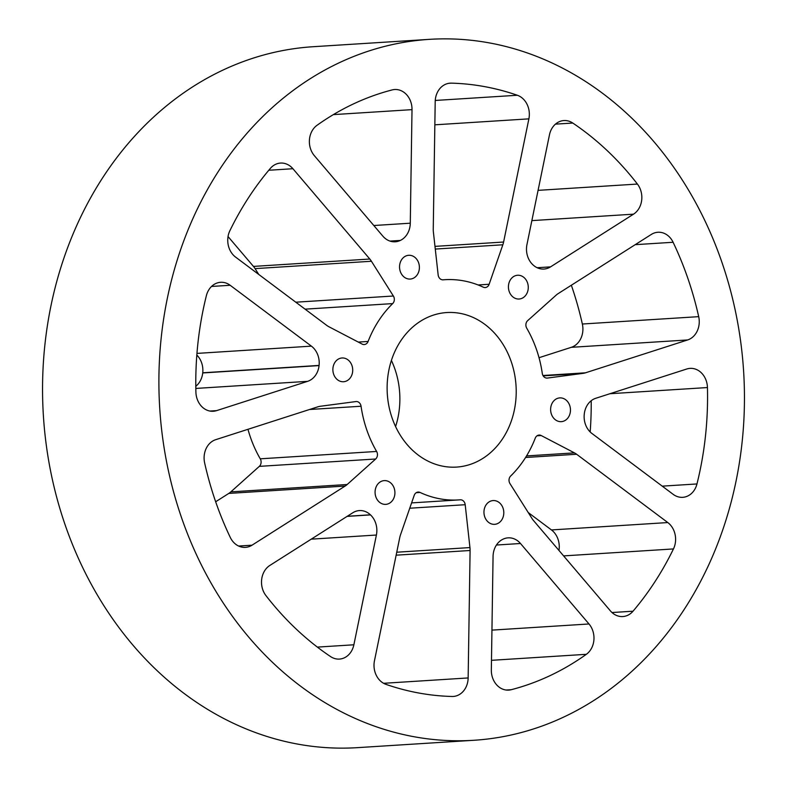 <?xml version="1.0" encoding="UTF-8"?>
<svg xmlns="http://www.w3.org/2000/svg" width="787" height="787" viewBox="0 0 787 787"><rect width="100%" height="100%" fill="white"/><g stroke="black" fill="none" stroke-linecap="round" stroke-linejoin="round"><path stroke-width="1.18" d="M161.335 336.58A351.169 292.518 -93.6 0 1 429.466 39.35A351.169 292.518 -93.6 0 1 742.013 443.042A351.169 292.518 -93.6 0 1 473.872 740.282A351.169 292.518 -93.6 0 1 161.335 336.58M429.466 39.35L313.128 46.718A351.169 292.518 86.4 0 0 44.987 343.958A351.169 292.518 86.4 0 0 357.534 747.65L473.872 740.282M391.405 360.436A77.421 64.495 -93.6 0 1 399.343 408.925A77.421 64.495 -93.6 0 1 395.595 426.564M515.682 401.547A77.421 64.495 -93.6 0 1 456.568 467.084A77.421 64.495 -93.6 0 1 387.657 378.075A77.421 64.495 -93.6 0 1 446.78 312.547A77.421 64.495 -93.6 0 1 515.682 401.547M352.635 371.661A11.903 9.916 -93.6 0 1 343.545 381.734A11.903 9.916 -93.6 0 1 332.95 368.05A11.903 9.916 -93.6 0 1 342.04 357.977A11.903 9.916 -93.6 0 1 352.635 371.661M394.838 494.295A11.903 9.916 -93.6 0 1 385.748 504.369A11.903 9.916 -93.6 0 1 375.153 490.685A11.903 9.916 -93.6 0 1 384.243 480.611A11.903 9.916 -93.6 0 1 394.838 494.295M503.719 514.255A11.903 9.916 -93.6 0 1 494.63 524.329A11.903 9.916 -93.6 0 1 484.035 510.645A11.903 9.916 -93.6 0 1 493.124 500.571A11.903 9.916 -93.6 0 1 503.719 514.255M570.388 411.581A11.903 9.916 -93.6 0 1 561.298 421.655A11.903 9.916 -93.6 0 1 550.703 407.971A11.903 9.916 -93.6 0 1 559.793 397.897A11.903 9.916 -93.6 0 1 570.388 411.581M528.195 288.947A11.903 9.916 -93.6 0 1 519.105 299.021A11.903 9.916 -93.6 0 1 508.51 285.337A11.903 9.916 -93.6 0 1 517.6 275.253A11.903 9.916 -93.6 0 1 528.195 288.947M419.314 268.987A11.903 9.916 -93.6 0 1 410.224 279.06A11.903 9.916 -93.6 0 1 399.629 265.376A11.903 9.916 -93.6 0 1 408.719 255.293A11.903 9.916 -93.6 0 1 419.314 268.987M202.721 372.949L319.069 365.591A19.36 16.124 -93.6 0 1 307.579 381.351L216.553 410.637A19.36 16.124 -93.6 0 1 213.257 411.257A19.36 16.124 -93.6 0 1 195.904 392.083A306.93 255.667 -93.6 0 1 197.911 343.289A306.93 255.667 -93.6 0 1 206.371 295.686A19.36 16.124 -93.6 0 1 220.616 282.297A19.36 16.124 -93.6 0 1 230.168 285.278L311.406 346.142A19.36 16.124 -93.6 0 1 319.089 365.414L202.741 372.792A160.371 133.593 86.4 0 0 202.731 372.881A160.371 133.593 86.4 0 0 202.721 372.949L202.721 372.949A19.36 16.124 -93.6 0 1 195.796 386.269M196.829 355.045A19.36 16.124 -93.6 0 1 202.741 372.792M347.077 516.39L370.52 514.905A19.36 16.124 -93.6 0 1 376.727 532.937A19.36 16.124 -93.6 0 1 376.402 535.032L353.875 644.789A19.36 16.124 -93.6 0 1 339.423 659.083A19.36 16.124 -93.6 0 1 330.57 656.584A306.93 255.667 -93.6 0 1 296.266 629.118A306.93 255.667 -93.6 0 1 265.927 595.572A19.36 16.124 -93.6 0 1 269.823 565.459L352.802 512.76A19.36 16.124 -93.6 0 1 359.384 510.576A19.36 16.124 -93.6 0 1 370.421 514.806L347.254 516.272M517.344 95.257A19.36 16.124 -93.6 0 1 529.208 116.761A19.36 16.124 -93.6 0 1 528.884 118.857L503.601 242.032A19.36 16.124 -93.6 0 1 502.844 244.787L489.14 284.264A5.529 4.604 -93.6 0 1 485.225 287.56A5.529 4.604 -93.6 0 1 483.297 287.176A110.328 91.902 86.4 0 0 444.694 279.71A110.328 91.902 86.4 0 0 443.15 279.818A5.529 4.604 -93.6 0 1 443.071 279.828A5.529 4.604 -93.6 0 1 438.152 274.909L433.391 232.057A19.36 16.124 -93.6 0 1 433.253 229.135L435.201 101.69A19.36 16.124 -93.6 0 1 450.115 83.176A19.36 16.124 -93.6 0 1 451.315 83.147A306.93 255.667 -93.6 0 1 517.344 95.257L435.25 100.461M390.126 241.127L400.219 240.488A19.36 16.124 -93.6 0 1 395.231 241.786A19.36 16.124 -93.6 0 1 382.846 236.13L314.347 155.659A19.36 16.124 -93.6 0 1 317.013 125.31A306.93 255.667 -93.6 0 1 353.314 103.982A306.93 255.667 -93.6 0 1 392.123 89.925A19.36 16.124 -93.6 0 1 394.651 89.521A19.36 16.124 -93.6 0 1 412.014 109.639L410.283 223.203A19.36 16.124 -93.6 0 1 410.145 225.338A19.36 16.124 -93.6 0 1 400.337 240.429L389.998 241.088M667.799 522.558A19.36 16.124 -93.6 0 1 675.472 541.83A19.36 16.124 -93.6 0 1 673.456 548.933A306.93 255.667 -93.6 0 1 633.023 611.204A19.36 16.124 -93.6 0 1 622.812 616.555A19.36 16.124 -93.6 0 1 610.427 610.899L533.547 520.591A19.36 16.124 -93.6 0 1 531.923 518.377L509.976 483.621A5.529 4.604 -93.6 0 1 510.665 476.027A110.328 91.902 86.4 0 0 535.249 438.172A5.529 4.604 -93.6 0 1 539.085 435.073A5.529 4.604 -93.6 0 1 541.2 435.536L574.451 452.879A19.36 16.124 -93.6 0 1 576.625 454.256L667.799 522.558L551.451 529.936A19.36 16.124 -93.6 0 1 559.134 549.208A19.36 16.124 -93.6 0 1 558.957 550.447M589.001 623.973A19.36 16.124 -93.6 0 1 593.851 640.569A19.36 16.124 -93.6 0 1 586.335 654.312A306.93 255.667 -93.6 0 1 550.034 675.649A306.93 255.667 -93.6 0 1 511.225 689.707A19.36 16.124 -93.6 0 1 508.687 690.11A19.36 16.124 -93.6 0 1 491.334 669.993L493.065 556.419A19.36 16.124 -93.6 0 1 503.001 539.193A160.371 133.593 -93.6 0 0 503.07 539.164A160.371 133.593 -93.6 0 0 503.129 539.134A19.36 16.124 -93.6 0 1 508.117 537.846A19.36 16.124 -93.6 0 1 520.492 543.502L589.001 623.973L491.944 630.121M468.147 677.941A19.36 16.124 -93.6 0 1 468.009 680.076A19.36 16.124 -93.6 0 1 453.233 696.456A19.36 16.124 -93.6 0 1 452.033 696.475A306.93 255.667 -93.6 0 1 386.004 684.375A19.36 16.124 -93.6 0 1 374.464 660.765L399.747 537.6A19.36 16.124 -93.6 0 1 400.504 534.845L414.208 495.367A5.529 4.604 -93.6 0 1 418.123 492.072A5.529 4.604 -93.6 0 1 420.051 492.446A110.328 91.902 86.4 0 0 458.644 499.922A110.328 91.902 86.4 0 0 460.198 499.804A5.529 4.604 -93.6 0 1 460.267 499.804A5.529 4.604 -93.6 0 1 465.196 504.713L469.947 547.575A19.36 16.124 -93.6 0 1 470.095 550.497L468.147 677.941L383.603 683.303M698.699 316.649A19.36 16.124 -93.6 0 1 699.122 324.195A19.36 16.124 -93.6 0 1 687.631 339.954L585.479 372.812A19.36 16.124 -93.6 0 1 583.088 373.353L547.437 378.065A5.529 4.604 -93.6 0 1 547.181 378.085A5.529 4.604 -93.6 0 1 542.282 373.392A110.328 91.902 86.4 0 0 526.729 328.179A5.529 4.604 -93.6 0 1 527.674 320.634L556.173 295.125A19.36 16.124 -93.6 0 1 558.209 293.581L651.321 234.437A19.36 16.124 -93.6 0 1 657.912 232.254A19.36 16.124 -93.6 0 1 673.101 242.268A306.93 255.667 -93.6 0 1 698.699 316.649L582.35 324.018A19.36 16.124 -93.6 0 1 582.774 331.563A19.36 16.124 -93.6 0 1 571.293 347.323L539.026 357.701M637.421 184.06A19.36 16.124 -93.6 0 1 641.71 199.967A19.36 16.124 -93.6 0 1 633.515 214.172L550.546 266.872A19.36 16.124 -93.6 0 1 543.955 269.056A19.36 16.124 -93.6 0 1 532.927 264.816A160.371 133.593 -93.6 0 0 532.878 264.766A160.371 133.593 -93.6 0 0 532.819 264.717A19.36 16.124 -93.6 0 1 526.946 244.59L549.464 134.843A19.36 16.124 -93.6 0 1 563.915 120.549A19.36 16.124 -93.6 0 1 572.779 123.047A306.93 255.667 -93.6 0 1 607.082 150.504A306.93 255.667 -93.6 0 1 637.421 184.06L538.072 190.356M376.619 451.453A5.529 4.604 -93.6 0 1 377.426 455.378A5.529 4.604 -93.6 0 1 375.665 458.998L347.175 484.507A19.36 16.124 -93.6 0 1 345.139 486.051L252.017 545.194A19.36 16.124 -93.6 0 1 245.436 547.368A19.36 16.124 -93.6 0 1 230.247 537.364A306.93 255.667 -93.6 0 1 204.65 462.982A19.36 16.124 -93.6 0 1 215.707 439.677L317.869 406.82A19.36 16.124 -93.6 0 1 320.25 406.279L355.911 401.567A5.529 4.604 -93.6 0 1 356.167 401.537A5.529 4.604 -93.6 0 1 361.056 406.24A110.328 91.902 86.4 0 0 376.619 451.453L260.271 458.821A5.529 4.604 86.4 0 1 261.077 462.746A5.529 4.604 86.4 0 1 259.326 466.366L230.827 491.875A19.36 16.124 86.4 0 1 228.791 493.419L215.658 501.762M393.372 296.01A5.529 4.604 -93.6 0 1 394.297 300.122A5.529 4.604 -93.6 0 1 392.674 303.605A110.328 91.902 86.4 0 0 368.1 341.46A5.529 4.604 -93.6 0 1 364.253 344.549A5.529 4.604 -93.6 0 1 362.148 344.096L328.897 326.743A19.36 16.124 -93.6 0 1 326.723 325.375L235.549 257.064A19.36 16.124 -93.6 0 1 229.883 230.699A306.93 255.667 -93.6 0 1 270.325 168.428A19.36 16.124 -93.6 0 1 280.536 163.066A19.36 16.124 -93.6 0 1 292.921 168.723L369.801 259.031A19.36 16.124 -93.6 0 1 371.425 261.254L393.372 296.01L295.784 302.198M247.974 429.299A110.328 91.902 86.4 0 0 260.271 458.821M228.043 236.553L253.453 266.409A19.36 16.124 86.4 0 1 255.077 268.623L258.766 274.456M528.234 512.544L551.451 529.936M571.342 285.238A306.93 255.667 -93.6 0 1 582.35 324.018M591.204 400.731A306.93 255.667 -93.6 0 1 590.171 431.955M686.795 368.995A19.36 16.124 -93.6 0 1 690.091 368.375A19.36 16.124 -93.6 0 1 707.444 387.548A306.93 255.667 -93.6 0 1 705.437 436.342A306.93 255.667 -93.6 0 1 696.967 483.946A19.36 16.124 -93.6 0 1 682.722 497.325A19.36 16.124 -93.6 0 1 673.18 494.344L591.942 433.48A19.36 16.124 -93.6 0 1 584.259 414.198A160.371 133.593 -93.6 0 0 584.269 414.119A160.371 133.593 -93.6 0 0 584.279 414.051A19.36 16.124 -93.6 0 1 595.759 398.281L686.795 368.995M196.957 353.402L311.406 346.142M410.283 223.203L373.815 225.515M211.526 286.458L230.168 285.278M209.913 411.05L216.553 410.637M195.825 388.434L307.579 381.351M361.056 406.24L309.527 409.506M238.618 546.04L252.017 545.194M228.791 493.419L345.139 486.051M259.326 466.366L375.665 458.998M347.175 484.507L230.827 491.875M317.368 647.101L353.875 644.789M311.219 539.164L376.402 535.032M489.14 284.264L478.083 284.963M435.28 249.066L502.844 244.787M503.601 242.032L434.985 246.38M434.847 124.818L528.884 118.857M448.915 83.304L451.315 83.147M333.354 114.617L412.014 109.639M392.674 303.605L305.071 309.153M358.292 342.079L368.1 341.46M255.077 268.623L371.425 261.254M369.801 259.031L253.453 266.409M268.78 170.258L292.921 168.723M612.001 612.532L633.023 611.204M563.6 555.897L673.456 548.933M525.578 457.493L576.625 454.256M537.059 435.801L541.2 435.536M574.451 452.879L526.552 455.919M506.13 690.032L511.225 689.707M491.482 660.323L586.335 654.312M496.449 545.027L520.492 543.502M420.051 492.446L416.244 492.692M396.136 555.179L470.095 550.497M409.742 508.225L465.196 504.713M469.947 547.575L396.746 552.218M547.437 378.065L546.916 378.094M543.197 375.881L583.088 373.353M585.479 372.812L542.981 375.507M571.293 347.323L687.631 339.954M635.207 244.668L673.101 242.268M537.147 267.718L550.546 266.872M531.864 220.616L633.515 214.172M555.445 124.139L572.779 123.047M662.231 486.15L696.967 483.946M609.935 393.726L707.444 387.548M442.717 279.838L444.694 279.71M411.591 502.903L458.644 499.922"/></g></svg>
